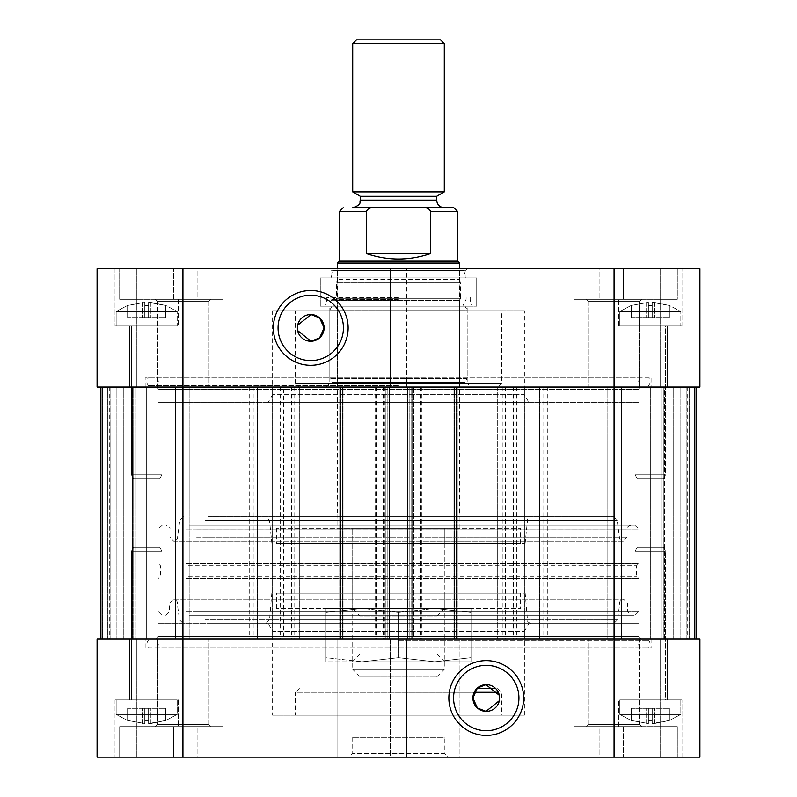 <?xml version="1.0" encoding="UTF-8"?>
<svg xmlns="http://www.w3.org/2000/svg" width="797" height="797" viewBox="0 0 797 797"><rect width="100%" height="100%" fill="white"/><g stroke="black" fill="none" stroke-linecap="round" stroke-linejoin="round"><path stroke-width="0.6" stroke-dasharray="3.98 2.99" d="M272.594 715.178L524.406 715.178L272.594 715.178L272.594 631.244L524.406 631.244L272.594 631.244L268.181 623.613L528.819 623.613L268.181 623.613M158.125 623.613L638.875 623.613L158.125 623.613L158.125 648.031L638.875 648.031L158.125 648.031M476.915 688.469L495.604 688.469M299.303 688.469L295.488 692.284L474.195 692.284M498.324 692.284L295.488 692.284L295.488 715.178L501.512 715.178L295.488 715.178M699.915 757.15L699.915 638.875L699.915 757.15L459.162 757.15L459.162 638.875L699.915 638.875L660.623 638.875L699.915 638.875L660.623 638.875L699.915 638.875L699.915 757.15L660.623 757.15L699.915 757.15L660.623 757.15L699.915 757.15L699.915 638.875L699.915 757.15M459.162 638.875L406.51 638.875L406.51 757.15L390.49 757.15L390.49 638.875L406.51 638.875L406.51 757.15L459.162 757.15L459.162 638.875M390.49 638.875L337.838 638.875L337.838 757.15L97.085 757.15L136.377 757.15L97.085 757.15L136.377 757.15L97.085 757.15L97.085 638.875L337.838 638.875L337.838 757.15L390.49 757.15L390.49 638.875M97.085 638.875L136.377 638.875L97.085 638.875L136.377 638.875L97.085 638.875L97.085 757.15L97.085 638.875M145.154 638.875L651.846 638.875L145.154 638.875L145.154 648.031L651.846 648.031L145.154 648.031M667.487 638.875L633.147 638.875L667.487 638.875L633.147 638.875L667.487 638.875L667.487 699.915L633.147 699.915L667.487 699.915L633.147 699.915L633.147 638.875L633.147 699.915L667.487 699.915L667.487 638.875M639.433 638.875L588.714 638.875L639.433 638.875L588.714 638.875L639.433 638.875L639.433 724.334L641.724 726.625L586.423 726.625L641.724 726.625L586.423 726.625L641.724 726.625L639.433 724.334L588.714 724.334L639.433 724.334L588.714 724.334L639.433 724.334L639.433 638.875M129.512 638.875L163.853 638.875L129.512 638.875L163.853 638.875L129.512 638.875L129.512 699.915L163.853 699.915L163.853 638.875L163.853 699.915L129.512 699.915L163.853 699.915L129.512 699.915L129.512 638.875M157.567 638.875L208.286 638.875L157.567 638.875L208.286 638.875L157.567 638.875L157.567 724.334L208.286 724.334L157.567 724.334L155.276 726.625L210.577 726.625L155.276 726.625L210.577 726.625L155.276 726.625L157.567 724.334L157.567 638.875M599.892 757.15L681.983 757.15L574.009 757.15L681.983 757.15L599.892 757.15L599.892 726.625L574.009 726.625L677.32 726.625L599.892 726.625L599.892 757.15M197.108 757.15L115.017 757.15L222.991 757.15L115.017 757.15L197.108 757.15L197.108 726.625L222.991 726.625L119.68 726.625L178.349 726.625L119.68 726.625L119.68 757.15L119.68 726.625L143.101 726.625L143.101 757.15L142.862 726.625L142.862 757.15L142.862 726.625L222.991 726.625L222.991 757.15L222.991 726.625L197.108 726.625L197.108 757.15M448.103 757.15L348.897 757.15L448.103 757.15L444.288 753.334L352.712 753.334L444.288 753.334L444.288 737.315L352.712 737.315L444.288 737.315M660.623 757.15L660.623 638.875L660.623 757.15M136.377 757.15L136.377 638.875L136.377 757.15M518.937 698.013A32.687 32.687 0 0 0 469.911 669.709A32.687 32.687 0 0 0 469.911 726.316A32.687 32.687 0 0 0 518.937 698.013M623.314 699.915L681.983 699.915L623.314 699.915M653.899 757.15L653.899 726.625L677.32 726.625L677.32 757.15L677.32 726.625L618.651 726.625L618.651 699.915L618.651 726.625L623.314 726.625L574.009 726.625L654.138 726.625L653.899 757.15M173.686 726.625L197.108 726.625L173.686 726.625L173.686 757.15L173.686 726.625M173.686 699.915L115.017 699.915L173.686 699.915M157.567 724.334L208.286 724.334L157.567 724.334M470.997 387.053L326.003 387.053L470.997 387.053L467.181 383.237L329.819 383.237L467.181 383.237L467.181 306.168L329.819 306.168L467.181 306.168M497.697 387.053L497.697 638.875L696.1 638.875L100.9 638.875L614.069 638.875L497.697 638.875L497.697 387.053L696.1 387.053L100.9 387.053L614.069 387.053L459.162 387.053L459.162 268.778L406.51 268.778L406.51 387.053L390.49 387.053L390.49 268.778L337.838 268.778L337.838 387.053L97.085 387.053L136.377 387.053L97.085 387.053L136.377 387.053L97.085 387.053L97.085 268.778L97.085 387.053L97.085 268.778L337.838 268.778L337.838 387.053L390.49 387.053L390.49 268.778L406.51 268.778L406.51 387.053L459.162 387.053L459.162 268.778L699.915 268.778L660.623 268.778L699.915 268.778L660.623 268.778L699.915 268.778L699.915 387.053L299.303 387.053L497.697 387.053L501.512 383.237L295.488 383.237L501.512 383.237L501.512 310.74L295.488 310.74L501.512 310.74M326.003 387.053L329.819 383.237L329.819 306.168M524.406 310.74L272.594 310.74L524.406 310.74L524.406 394.684L272.594 394.684L524.406 394.684L528.819 402.316L268.181 402.316L528.819 402.316M638.875 402.316L158.125 402.316L638.875 402.316L638.875 377.898L158.125 377.898L638.875 377.898M651.846 387.053L145.154 387.053L651.846 387.053L651.846 377.898L145.154 377.898L651.846 377.898M129.512 387.053L163.853 387.053L129.512 387.053L163.853 387.053L129.512 387.053L129.512 326.003L163.853 326.003L129.512 326.003L163.853 326.003L163.853 387.053L163.853 326.003L129.512 326.003L129.512 387.053M157.567 387.053L208.286 387.053L157.567 387.053L208.286 387.053L157.567 387.053L157.567 301.585L155.276 299.303L210.577 299.303L155.276 299.303L210.577 299.303L155.276 299.303L157.567 301.585L208.286 301.585L157.567 301.585L208.286 301.585L157.567 301.585L157.567 387.053M667.487 387.053L633.147 387.053L667.487 387.053L633.147 387.053L667.487 387.053L667.487 326.003L633.147 326.003L633.147 387.053L633.147 326.003L667.487 326.003L633.147 326.003L667.487 326.003L667.487 387.053M639.433 387.053L588.714 387.053L639.433 387.053L588.714 387.053L639.433 387.053L639.433 301.585L588.714 301.585L639.433 301.585L641.724 299.303L586.423 299.303L641.724 299.303L586.423 299.303L641.724 299.303L639.433 301.585L639.433 387.053M197.108 268.778L115.017 268.778L222.991 268.778L115.017 268.778L197.108 268.778L197.108 299.303L222.991 299.303L119.68 299.303L197.108 299.303L197.108 268.778M599.892 268.778L681.983 268.778L574.009 268.778L681.983 268.778L599.892 268.778L599.892 299.303L574.009 299.303L677.32 299.303L618.651 299.303L677.32 299.303L677.32 268.778L677.32 299.303L653.899 299.303L653.899 268.778L654.138 299.303L654.138 268.778L654.138 299.303L574.009 299.303L574.009 268.778L574.009 299.303L599.892 299.303L599.892 268.778M329.44 268.778L467.56 268.778L329.44 268.778L330.964 270.303L466.036 270.303L330.964 270.303L330.964 277.934L466.036 277.934L330.964 277.934L466.036 277.934L330.964 277.934L333.276 270.462L463.724 270.462L333.276 270.462M699.915 387.053L699.915 268.778L699.915 387.053M136.377 268.778L136.377 387.053L136.377 268.778M97.085 268.778L97.085 387.053M660.623 268.778L660.623 387.053L660.623 268.778M278.063 327.916A32.687 32.687 0 0 0 327.089 356.219A32.687 32.687 0 0 0 327.089 299.612A32.687 32.687 0 0 0 278.063 327.916M320.284 306.168L476.716 306.168L320.284 306.168L476.716 306.168L320.284 306.168L320.284 277.934L476.716 277.934L320.284 277.934L476.716 277.934L320.284 277.934L320.284 306.168M173.686 326.003L115.017 326.003L173.686 326.003M143.101 268.778L143.101 299.303L119.68 299.303L119.68 268.778L119.68 299.303L178.349 299.303L178.349 326.003L178.349 299.303L173.686 299.303L222.991 299.303L142.862 299.303L143.101 268.778M623.314 299.303L599.892 299.303L623.314 299.303L623.314 268.778L623.314 299.303M623.314 326.003L681.983 326.003L623.314 326.003M639.433 301.585L588.714 301.585L639.433 301.585M464.98 306.168L332.02 306.168L464.98 306.168L467.181 309.983L329.819 309.983L467.181 309.983L467.181 378.665L329.819 378.665L467.181 378.665L464.98 382.47L332.02 382.47L464.98 382.47M459.55 270.462L459.55 279.339L337.45 279.339L459.55 279.339L460.626 282.815L336.374 282.815L460.626 282.815L460.626 298.337L336.374 298.337L460.626 298.337L459.55 300.479L337.45 300.479L459.55 300.479L459.55 306.168L334.292 306.168L462.708 306.168L324.957 306.168L472.043 306.168L337.45 306.168L459.55 306.168L337.45 306.168L459.55 306.168L459.55 382.47L337.45 382.47L459.55 382.47M398.5 300.26L326.79 300.26L398.5 300.26M398.5 297.5L326.79 297.5L398.5 297.5M398.5 299.363L330.865 299.363L398.5 299.363M148.591 302.422L148.591 317.614L165.756 317.614L142.484 317.614L148.591 317.614L148.591 302.422L150.882 302.422L148.591 302.422L148.591 317.614L148.591 305.47A51.307 51.307 0 0 0 144.775 305.47L144.775 317.614L127.61 317.614L144.775 317.614L144.775 302.422L127.61 305.47L127.61 317.614L142.484 317.614L127.61 317.614L127.61 305.43L144.775 302.422L144.775 317.614L144.775 305.47A51.307 51.307 0 0 1 148.591 305.47L148.591 317.614L148.591 302.422L165.756 305.47L148.591 302.422L148.591 317.614L148.591 305.47A51.307 51.307 0 0 0 144.775 305.47L144.775 317.614L144.775 302.422L127.61 305.47L127.61 317.614L127.61 305.43L144.775 302.422L144.775 317.614L144.775 305.47A51.307 51.307 0 0 1 148.591 305.47L148.591 302.422M165.756 305.47L165.756 317.614L165.756 305.43L150.882 302.422L165.756 305.47L165.756 317.614L165.756 305.43L177.203 311.507L116.163 311.507L177.203 311.507L116.163 311.507L177.203 311.507L177.203 326.003L116.163 326.003L177.203 326.003L116.163 326.003L116.163 311.507L127.61 305.43L116.163 311.507L116.163 326.003L177.203 326.003L177.203 311.507L165.756 305.43M159.739 478.628L133.627 478.628L159.739 478.628L161.94 474.813L131.415 474.813L161.94 474.813L131.415 474.813L161.94 474.813L161.94 326.003L131.415 326.003L161.94 326.003L131.415 326.003L161.94 326.003L161.94 474.813L159.739 478.628L133.627 478.628L159.739 478.628M652.225 302.422L652.225 317.614L669.39 317.614L646.118 317.614L652.225 317.614L652.225 302.422L654.516 302.422L652.225 302.422L652.225 317.614L652.225 305.47A51.307 51.307 0 0 0 648.409 305.47L648.409 317.614L631.244 317.614L648.409 317.614L648.409 302.422L631.244 305.47L631.244 317.614L646.118 317.614L631.244 317.614L631.244 305.43L648.409 302.422L648.409 317.614L648.409 305.47A51.307 51.307 0 0 1 652.225 305.47L652.225 317.614L652.225 302.422L669.39 305.47L652.225 302.422L652.225 317.614L652.225 305.47A51.307 51.307 0 0 0 648.409 305.47L648.409 317.614L648.409 302.422L631.244 305.47L631.244 317.614L631.244 305.43L648.409 302.422L648.409 317.614L648.409 305.47A51.307 51.307 0 0 1 652.225 305.47L652.225 302.422M669.39 305.47L669.39 317.614L669.39 305.43L654.516 302.422L669.39 305.47L669.39 317.614L669.39 305.43L680.837 311.507L619.797 311.507L680.837 311.507L619.797 311.507L680.837 311.507L680.837 326.003L619.797 326.003L680.837 326.003L619.797 326.003L619.797 311.507L631.244 305.43L619.797 311.507L619.797 326.003L680.837 326.003L680.837 311.507L669.39 305.43M663.373 478.628L637.261 478.628L663.373 478.628L665.585 474.813L635.06 474.813L665.585 474.813L635.06 474.813L665.585 474.813L665.585 326.003L635.06 326.003L665.585 326.003L635.06 326.003L665.585 326.003L665.585 474.813L663.373 478.628L637.261 478.628L663.373 478.628M652.225 723.507L652.225 708.314L669.39 708.314L646.118 708.314L652.225 708.314L652.225 723.507L654.516 723.507L652.225 723.507L652.225 708.314L652.225 720.458A51.307 51.307 0 0 1 648.409 720.458L648.409 708.314L631.244 708.314L648.409 708.314L648.409 723.507L631.244 720.458L631.244 708.314L646.118 708.314L631.244 708.314L631.244 720.498L648.409 723.507L648.409 708.314L648.409 720.458A51.307 51.307 0 0 0 652.225 720.458L652.225 708.314L652.225 723.507L669.39 720.458L652.225 723.507L652.225 708.314L652.225 720.458A51.307 51.307 0 0 1 648.409 720.458L648.409 708.314L648.409 723.507L631.244 720.458L631.244 708.314L631.244 720.498L648.409 723.507L648.409 708.314L648.409 720.458A51.307 51.307 0 0 0 652.225 720.458L652.225 723.507M669.39 720.458L669.39 708.314L669.39 720.498L654.516 723.507L669.39 720.458L669.39 708.314L669.39 720.458M663.373 547.3L637.261 547.3L663.373 547.3L665.585 551.116L635.06 551.116L665.585 551.116L635.06 551.116L665.585 551.116L665.585 699.915L635.06 699.915L665.585 699.915L635.06 699.915L665.585 699.915L665.585 551.116L663.373 547.3L637.261 547.3L663.373 547.3M619.797 699.915L680.837 699.915L619.797 699.915L619.797 714.421L680.837 714.421L619.797 714.421L680.837 714.421L619.797 714.421L631.244 720.498L619.797 714.421L619.797 699.915L680.837 699.915L619.797 699.915M148.591 723.507L148.591 708.314L165.756 708.314L142.484 708.314L148.591 708.314L148.591 723.507L150.882 723.507L148.591 723.507L148.591 708.314L148.591 720.458A51.307 51.307 0 0 1 144.775 720.458L144.775 708.314L127.61 708.314L144.775 708.314L144.775 723.507L127.61 720.458L127.61 708.314L142.484 708.314L127.61 708.314L127.61 720.498L144.775 723.507L144.775 708.314L144.775 720.458A51.307 51.307 0 0 0 148.591 720.458L148.591 708.314L148.591 723.507L165.756 720.458L148.591 723.507L148.591 708.314L148.591 720.458A51.307 51.307 0 0 1 144.775 720.458L144.775 708.314L144.775 723.507L127.61 720.458L127.61 708.314L127.61 720.498L144.775 723.507L144.775 708.314L144.775 720.458A51.307 51.307 0 0 0 148.591 720.458L148.591 723.507M165.756 720.458L165.756 708.314L165.756 720.498L150.882 723.507L165.756 720.458L165.756 708.314L165.756 720.458M159.739 547.3L133.627 547.3L159.739 547.3L161.94 551.116L131.415 551.116L161.94 551.116L131.415 551.116L161.94 551.116L161.94 699.915L131.415 699.915L161.94 699.915L131.415 699.915L161.94 699.915L161.94 551.116L159.739 547.3L133.627 547.3L159.739 547.3M116.163 699.915L177.203 699.915L116.163 699.915L116.163 714.421L177.203 714.421L116.163 714.421L177.203 714.421L116.163 714.421L127.61 720.498L116.163 714.421L116.163 699.915L177.203 699.915L116.163 699.915M398.5 385.529L148.332 385.529L398.5 385.529M398.5 377.898L148.332 377.898L398.5 377.898M398.5 640.399L648.668 640.399L398.5 640.399M398.5 648.031L648.668 648.031L398.5 648.031M337.838 512.959L459.162 512.959L337.838 512.959L337.838 528.222L459.162 528.222L337.838 528.222M337.45 512.959L459.55 512.959L337.45 512.959L337.45 268.778M352.712 191.878L444.288 191.878M360.344 196.281L436.656 196.281M444.288 43.666L352.712 43.666M457.637 261.147L339.363 261.147M423.008 207.728L373.992 207.728C370.336 207.379 367.766 208.655 366.291 211.544L366.291 253.516C387.76 260.798 409.24 260.798 430.709 253.516L430.709 211.544C429.234 208.655 426.664 207.379 423.008 207.728L453.822 207.728M366.291 253.516L430.709 253.516M444.288 207.728L352.712 207.728M356.528 39.85L440.472 39.85M459.55 263.05L337.45 263.05M360.344 677.022L436.656 677.022L360.344 677.022L352.712 669.39L444.288 669.39L352.712 669.39L352.712 528.222L444.288 528.222L352.712 528.222L444.288 528.222L444.288 543.484L352.712 543.484L444.288 543.484L352.712 543.484L444.288 543.484L444.288 593.088L352.712 593.088L444.288 593.088L352.712 593.088L444.288 593.088L444.288 608.35L352.712 608.35L444.288 608.35M284.629 520.59L527.465 520.59L284.629 520.59M281.261 516.775L531.28 516.775L281.261 516.775M286.721 543.484L525.093 543.484L286.721 543.484M286.651 593.088L525.173 593.088L286.651 593.088M284.629 619.797L527.465 619.797L284.629 619.797M281.261 623.613L531.28 623.613L281.261 623.613M208.485 623.613L613.69 623.613L208.485 623.613M205.118 619.797L617.506 619.797L205.118 619.797M203.096 603.01L619.797 603.01L203.096 603.01M192.994 615.214L631.244 615.214L192.994 615.214M189.626 615.214L635.06 615.214L189.626 615.214M186.249 578.592L638.875 578.592L186.249 578.592M188.271 576.301L636.584 576.301L188.271 576.301M188.271 565.611L636.584 565.611L188.271 565.611M186.249 563.33L638.875 563.33L186.249 563.33M189.905 525.173L634.731 525.173L189.905 525.173M193.282 525.173L630.915 525.173L193.282 525.173M203.384 537.377L619.468 537.377L203.384 537.377M205.407 520.59L617.177 520.59L205.407 520.59M208.485 516.775L613.69 516.775L208.485 516.775M398.5 612.435L434.744 608.35L362.256 608.35L398.5 612.435L362.256 608.35L434.744 608.35L470.997 612.435L470.997 608.35L434.744 608.35L470.997 608.35L470.997 612.435L434.744 608.35L398.5 612.435L398.5 657.684L362.256 661.769L434.744 661.769L398.5 657.684L434.744 661.769L362.256 661.769L326.003 657.684L326.003 661.769L362.256 661.769L326.003 661.769L326.003 657.684L362.256 661.769L398.5 657.684L398.5 612.435M362.256 608.35L326.003 612.435L326.003 608.35L362.256 608.35L326.003 608.35L326.003 612.435L362.256 608.35M434.744 661.769L470.997 657.684L470.997 661.769L434.744 661.769L470.997 661.769L470.997 657.684L434.744 661.769M470.997 657.684L470.997 612.435L470.997 657.684M326.003 657.684L326.003 612.435L326.003 657.684M444.686 661.769L437.055 654.138L437.055 615.981L444.686 608.35L352.314 608.35L359.945 615.981L437.055 615.981L359.945 615.981L359.945 654.138L437.055 654.138L359.945 654.138L352.314 661.769L444.686 661.769L352.314 661.769M352.314 608.35L444.686 608.35M436.656 677.022L444.288 669.39L444.288 528.222L352.712 528.222L352.712 608.35M520.59 543.484L276.41 543.484L520.59 543.484L520.59 528.222L276.41 528.222L520.59 528.222M520.59 593.088L276.41 593.088L520.59 593.088L520.59 608.35L276.41 608.35L520.59 608.35M641.157 638.875L155.843 638.875L641.157 638.875L638.875 636.584L158.125 636.584L638.875 636.584L638.875 389.344L158.125 389.344L638.875 389.344L641.157 387.053L155.843 387.053L641.157 387.053M664.628 387.053L636.006 387.053L664.628 387.053L636.006 387.053L664.628 387.053L664.628 638.875L636.006 638.875L664.628 638.875L636.006 638.875L664.628 638.875L664.628 387.053M160.994 387.053L132.372 387.053L160.994 387.053L132.372 387.053L160.994 387.053L160.994 638.875L132.372 638.875L160.994 638.875L132.372 638.875L160.994 638.875L160.994 387.053M413.763 387.053L524.406 387.053L413.763 387.053L413.763 638.875L524.406 638.875L413.763 638.875L413.763 387.053M283.652 387.053L383.237 387.053L272.594 387.053L283.652 387.053L283.652 638.875L272.594 638.875L383.237 638.875L283.652 638.875M146.678 387.053L299.303 387.053L146.678 387.053L146.678 638.875L116.163 638.875L299.303 638.875L116.163 638.875L146.678 638.875L146.678 387.053M694.576 638.875L687.711 638.875L696.1 638.875L694.576 638.875L694.576 387.053L694.576 638.875M686.187 638.875L661.769 638.875L686.187 638.875L686.187 387.053L686.187 638.875M661.769 638.875L663.293 638.875L661.769 638.875L661.769 387.053L661.769 638.875M680.837 387.053L680.837 638.875L680.837 387.053M299.303 387.053L299.303 638.875L299.303 387.053L295.488 383.237L295.488 310.74M116.163 387.053L116.163 638.875L116.163 387.053M539.669 387.053L539.669 638.875L539.669 387.053M257.331 387.053L257.331 638.875L257.331 387.053M272.594 387.053L272.594 638.875L272.594 387.053M383.237 387.053L383.237 638.875M524.406 387.053L524.406 638.875L524.406 387.053M687.711 387.053L687.711 638.875M696.1 387.053L696.1 638.875L696.1 387.053M453.065 387.053L453.065 638.875L453.065 387.053M458.016 387.053L458.016 638.875L458.016 387.053M407.656 387.053L407.656 638.875L407.656 387.053M412.617 387.053L412.617 638.875L412.617 387.053M384.383 387.053L384.383 638.875M389.344 387.053L389.344 638.875L389.344 387.053M338.984 387.053L338.984 638.875L338.984 387.053M343.935 387.053L343.935 638.875L343.935 387.053M100.9 387.053L100.9 638.875L100.9 387.053M109.289 387.053L109.289 638.875M135.231 387.053L135.231 638.875L135.231 387.053M614.069 757.15L614.069 268.778M182.931 268.778L182.931 757.15M623.314 726.625L623.314 757.15L623.314 726.625M173.686 299.303L173.686 268.778L173.686 299.303M142.484 302.422L142.484 317.614L142.484 302.422M150.882 302.422L150.882 317.614L150.882 302.422M646.118 302.422L646.118 317.614L646.118 302.422M654.516 302.422L654.516 317.614L654.516 302.422M646.118 723.507L646.118 708.314L646.118 723.507M654.516 723.507L654.516 708.314L654.516 723.507M142.484 723.507L142.484 708.314L142.484 723.507M150.882 723.507L150.882 708.314L150.882 723.507M366.291 211.544L339.363 211.544M457.637 211.544L430.709 211.544M360.344 200.097L436.656 200.097M196.361 603.01L627.428 603.01L196.361 603.01M196.361 611.399L627.428 611.399L196.361 611.399M186.249 611.399L638.875 611.399L186.249 611.399M186.249 528.969L638.875 528.969L186.249 528.969M196.65 528.989L627.1 528.989L196.65 528.989M196.65 537.377L627.1 537.377L196.65 537.377M621.63 387.053L621.63 638.875L621.63 387.053M650.322 387.053L650.322 638.875L650.322 387.053M673.206 387.053L673.206 638.875L673.206 387.053M505.328 387.053L505.328 638.875M502.24 387.053L502.24 638.875M607.832 387.053L607.832 638.875L607.832 387.053M189.168 387.053L189.168 638.875L189.168 387.053M175.37 387.053L175.37 638.875L175.37 387.053M294.76 387.053L294.76 638.875M291.672 387.053L291.672 638.875M123.794 387.053L123.794 638.875L123.794 387.053M542.986 387.053L542.986 638.875M547.3 387.053L547.3 638.875M614.069 387.053L614.069 638.875L614.069 387.053M182.931 387.053L182.931 638.875L182.931 387.053M249.7 387.053L249.7 638.875M254.014 387.053L254.014 638.875M376.274 387.053L376.274 638.875M280.225 387.053L280.225 638.875M375.606 387.053L375.606 638.875M421.394 387.053L421.394 638.875M516.775 387.053L516.775 638.875M513.348 387.053L513.348 638.875M420.726 387.053L420.726 638.875M689.236 387.053L689.236 638.875L689.236 387.053M663.293 387.053L663.293 638.875L663.293 387.053M454.589 387.053L454.589 638.875L454.589 387.053M456.492 387.053L456.492 638.875L456.492 387.053M409.18 387.053L409.18 638.875L409.18 387.053M411.093 387.053L411.093 638.875L411.093 387.053M385.907 387.053L385.907 638.875L385.907 387.053M387.82 387.053L387.82 638.875L387.82 387.053M340.508 387.053L340.508 638.875L340.508 387.053M342.411 387.053L342.411 638.875L342.411 387.053M102.424 387.053L102.424 638.875L102.424 387.053M107.764 387.053L107.764 638.875L107.764 387.053M110.813 387.053L110.813 638.875L110.813 387.053M133.707 387.053L133.707 638.875L133.707 387.053M524.406 715.178L524.406 631.244L528.819 623.613M497.697 688.469L501.512 692.284L501.512 715.178M352.712 737.315L352.712 753.334L348.897 757.15M651.846 638.875L651.846 648.031M588.714 724.334L586.423 726.625L588.714 724.334L588.714 638.875L588.714 724.334M681.983 757.15L681.983 699.915L681.983 757.15M574.009 726.625L574.009 757.15L574.009 726.625M654.138 726.625L654.138 757.15L654.138 726.625M208.286 724.334L210.577 726.625L208.286 724.334L208.286 638.875L208.286 724.334M115.017 699.915L115.017 757.15L115.017 699.915M178.349 699.915L178.349 726.625L178.349 699.915M638.875 648.031L638.875 623.613M272.594 310.74L272.594 394.684L268.181 402.316M145.154 387.053L145.154 377.898M463.724 270.462L466.036 277.934L466.036 270.303L467.56 268.778M476.716 277.934L476.716 306.168L476.716 277.934M208.286 301.585L210.577 299.303L208.286 301.585L208.286 387.053L208.286 301.585M115.017 268.778L115.017 326.003L115.017 268.778M222.991 299.303L222.991 268.778L222.991 299.303M142.862 299.303L142.862 268.778L142.862 299.303M588.714 301.585L586.423 299.303L588.714 301.585L588.714 387.053L588.714 301.585M681.983 326.003L681.983 268.778L681.983 326.003M618.651 326.003L618.651 299.303L618.651 326.003M158.125 377.898L158.125 402.316M332.02 306.168L329.819 309.983L329.819 378.665L332.02 382.47M337.45 270.462L337.45 279.339L336.374 282.815L336.374 298.337L337.45 300.479L337.45 382.47M326.79 297.5L326.79 300.26L324.957 306.168M470.21 297.5L470.21 300.26L472.043 306.168M330.865 297.5L330.865 299.363L334.292 306.168M466.135 297.5L466.135 299.363L462.708 306.168M133.627 478.628L131.415 474.813L131.415 326.003L131.415 474.813L133.627 478.628M637.261 478.628L635.06 474.813L635.06 326.003L635.06 474.813L637.261 478.628M637.261 547.3L635.06 551.116L635.06 699.915L635.06 551.116L637.261 547.3M680.837 699.915L680.837 714.421L669.39 720.498L680.837 714.421L680.837 699.915M133.627 547.3L131.415 551.116L131.415 699.915L131.415 551.116L133.627 547.3M177.203 699.915L177.203 714.421L165.756 720.498L177.203 714.421L177.203 699.915M148.332 385.529C146.399 382.988 146.399 380.438 148.332 377.898M648.668 385.529C650.601 382.988 650.601 380.438 648.668 377.898M156.86 377.898C158.792 380.438 158.792 382.988 156.86 385.529M640.14 377.898C638.208 380.438 638.208 382.988 640.14 385.529M648.668 640.399C650.601 642.94 650.601 645.48 648.668 648.031M148.332 640.399C146.399 642.94 146.399 645.48 148.332 648.031M640.14 648.031C638.208 645.48 638.208 642.94 640.14 640.399M156.86 648.031C158.792 645.48 158.792 642.94 156.86 640.399M459.162 528.222L459.162 512.959M459.55 512.959L459.55 268.778M271.907 543.484L269.535 520.59L265.72 516.775M525.093 543.484L527.465 520.59C527.146 518.917 528.411 517.642 531.28 516.775M271.827 593.088L269.535 619.797L265.72 623.613M525.173 593.088L527.465 619.797C527.006 621.271 528.281 622.547 531.28 623.613M613.69 623.613L617.506 619.797L619.797 603.01C619.339 601.526 620.614 600.251 623.613 599.195L173.387 599.195C176.386 600.251 177.661 601.526 177.203 603.01L179.494 619.797L183.31 623.613M165.756 615.214L169.572 611.399L169.572 603.01L173.387 599.195L623.613 599.195L627.428 603.01L627.428 611.399L631.244 615.214M162.269 525.173L158.125 528.969L158.125 563.33L160.416 565.611L160.416 576.301L158.125 578.592L158.125 611.399L161.94 615.214M634.731 525.173L638.875 528.969L638.875 563.33L636.584 565.611L636.584 576.301L638.875 578.592L638.875 611.399L635.06 615.214M189.626 525.163L635.06 525.163L189.626 525.163M630.915 525.173C627.906 526.259 626.631 527.534 627.1 528.989L627.1 537.377L623.284 541.193L173.716 541.193L169.9 537.377L169.9 528.989C170.369 527.534 169.094 526.259 166.085 525.173M183.31 516.775L179.823 520.59L177.532 537.377C177.98 538.862 176.715 540.137 173.716 541.193L623.284 541.193C620.425 540.336 619.149 539.061 619.468 537.377L617.177 520.59L613.69 516.775M276.41 528.222L276.41 543.484M276.41 608.35L276.41 593.088M155.843 638.875L158.125 636.584L158.125 389.344L155.843 387.053M621.321 387.053L621.321 638.875L621.321 387.053M621.71 387.053L621.71 638.875L621.71 387.053M175.29 387.053L175.29 638.875L175.29 387.053M175.679 387.053L175.679 638.875L175.679 387.053M132.372 387.053L132.372 638.875L132.372 387.053M636.006 387.053L636.006 638.875L636.006 387.053"/><path stroke-width="1.2" d="M499.33 695.303L486.001 684.663L477.393 688.02L472.9 698.013L477.393 707.995L486.001 711.362L499.33 700.712M499.37 700.533L499.37 695.492M495.604 688.469L476.915 688.469M474.195 692.284L498.324 692.284M472.9 698.013A13.35 13.35 0 0 1 486.26 684.653A13.35 13.35 0 0 1 499.609 698.013A13.35 13.35 0 0 1 486.26 711.362A13.35 13.35 0 0 1 472.9 698.013M97.085 387.053L97.085 268.778L97.085 387.053L182.931 387.053L182.931 638.875L97.085 638.875L97.085 757.15L699.915 757.15L699.915 638.875L182.931 638.875L182.931 757.15M523.649 698.013A37.389 37.389 0 0 1 467.56 730.391A37.389 37.389 0 0 1 467.56 665.625A37.389 37.389 0 0 1 523.649 698.013M518.937 698.013A32.687 32.687 0 0 0 469.911 669.709A32.687 32.687 0 0 0 469.911 726.316A32.687 32.687 0 0 0 518.937 698.013M297.67 330.616L310.999 341.265L319.607 337.898L324.1 327.916A13.35 13.35 0 0 1 310.74 341.265A13.35 13.35 0 0 1 297.391 327.916A13.35 13.35 0 0 1 310.74 314.556A13.35 13.35 0 0 1 324.1 327.916L319.607 317.923L310.999 314.566L297.67 325.206M297.63 325.395L297.63 330.436M182.931 268.778L182.931 387.053L699.915 387.053L699.915 268.778L97.085 268.778M273.351 327.916A37.389 37.389 0 0 1 329.44 295.538A37.389 37.389 0 0 1 329.44 360.294A37.389 37.389 0 0 1 273.351 327.916M278.063 327.916A32.687 32.687 0 0 0 327.089 356.219A32.687 32.687 0 0 0 327.089 299.612A32.687 32.687 0 0 0 278.063 327.916M444.288 191.878L352.712 191.878L352.712 43.666L444.288 43.666L444.288 191.878L436.656 196.281L360.344 196.281L352.712 191.878M430.709 253.516C409.24 260.798 387.76 260.798 366.291 253.516L366.291 211.544C367.766 208.655 370.336 207.379 373.992 207.728L423.008 207.728C426.664 207.379 429.234 208.655 430.709 211.544L430.709 253.516L366.291 253.516M366.291 211.544L339.363 211.544L339.363 261.147L457.637 261.147L459.55 263.05L337.45 263.05L337.45 268.778M436.656 200.097L360.344 200.097C359.029 202.308 362.844 204.341 352.712 207.728L444.288 207.728C439.655 207.28 437.105 204.729 436.656 200.097L436.656 196.281M430.709 211.544L457.637 211.544L453.822 207.728L423.008 207.728M444.288 43.666L440.472 39.85L356.528 39.85L352.712 43.666M100.9 387.053L100.9 638.875L100.9 387.053M696.1 387.053L696.1 638.875L696.1 387.053M614.069 268.778L614.069 757.15M457.637 211.544L457.637 261.147M360.344 200.097L360.344 196.281M339.363 211.544L343.178 207.728M339.363 261.147L337.45 263.05M459.55 268.778L459.55 263.05"/></g></svg>

